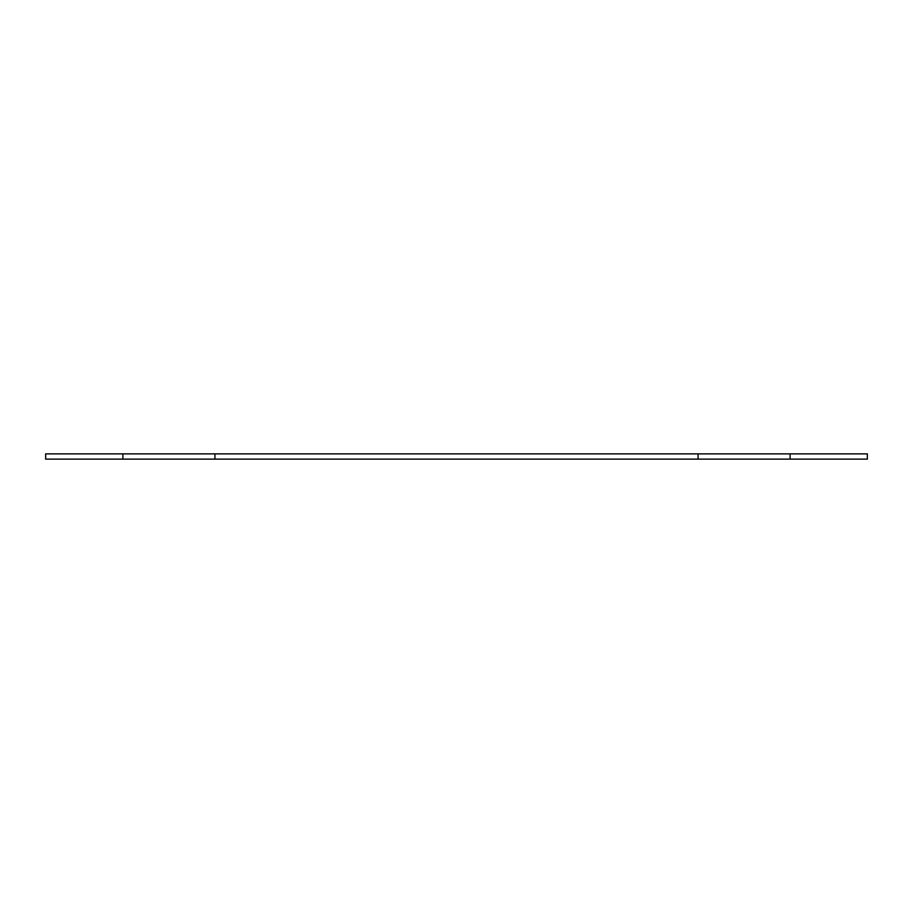 <?xml version="1.0" encoding="UTF-8"?>
<svg xmlns="http://www.w3.org/2000/svg" width="913" height="913" viewBox="0 0 913 913"><rect width="100%" height="100%" fill="white"/><g stroke="black" fill="none" stroke-linecap="round" stroke-linejoin="round"><path stroke-width="1.37" d="M790.11 453.875L790.11 459.125L867.35 459.125L867.35 453.875L214.92 453.875L214.92 459.125L698.08 459.125L698.08 453.875M790.11 459.125L698.08 459.125M214.92 453.875L122.89 453.875L122.89 459.125L214.92 459.125M122.89 453.875L45.65 453.875L45.65 459.125L122.89 459.125"/></g></svg>
